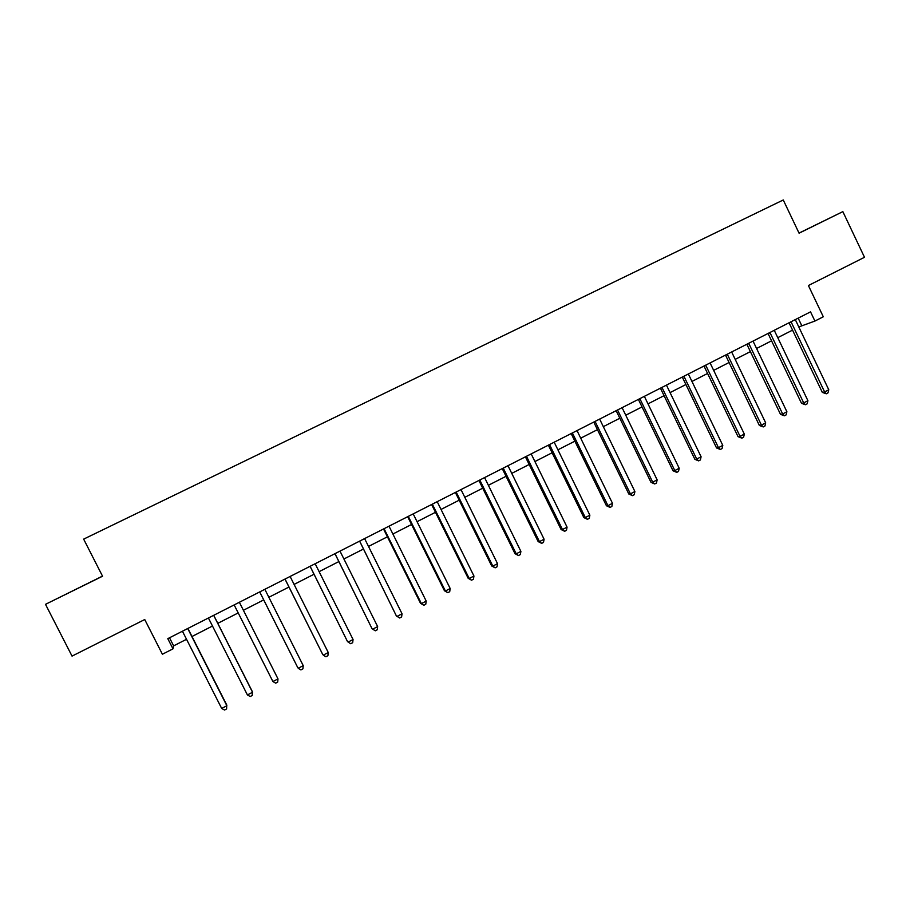 <?xml version="1.0" encoding="UTF-8"?>
<svg xmlns="http://www.w3.org/2000/svg" width="910" height="910" viewBox="0 0 910 910"><rect width="100%" height="100%" fill="white"/><g stroke="black" fill="none" stroke-linecap="round" stroke-linejoin="round"><path stroke-width="1.36" d="M76.645 588.952L93.81 580.443L76.645 588.952M799.048 233.165L818.34 223.655L799.037 233.119M102.5 576.11L45.5 604.331L72.038 656.11L144.736 619.528L162.401 654.244L172.98 648.841L173.628 645.872L186.573 639.264M45.5 604.331L102.557 576.223L83.652 539.13L783.26 199.972L799.071 233.199L842.853 211.632L799.026 233.096M842.853 211.632L864.5 257.291L808.398 285.524L823.3 316.782L814.916 321.059L810.537 311.857L167.793 638.661L172.98 648.841M798.764 326.952L814.916 321.059M191.987 636.499L212.519 626.023M217.786 623.339L238.249 612.908M243.368 610.291L263.661 599.94M268.825 597.301L288.845 587.098M294.055 584.436L313.802 574.358M319.08 571.673L338.554 561.732M343.878 559.013L363.09 549.219M368.47 546.466L387.421 536.798M392.858 534.034L411.548 524.49M417.03 521.703L435.469 512.296M440.997 509.463L459.186 500.193M464.771 497.338L482.709 488.192M488.34 485.314L506.04 476.294M511.716 473.393L529.176 464.487M534.898 461.563L552.12 452.782M557.887 449.836L574.87 441.168M580.682 438.21L597.438 429.656M603.296 426.676L619.824 418.236M625.727 415.233L642.028 406.918M647.965 403.881L664.05 395.679M670.033 392.62L685.901 384.532M691.918 381.461L707.57 373.475M713.633 370.381L729.069 362.51M735.166 359.393L750.397 351.624M756.54 348.496L771.555 340.829M777.731 337.678L792.553 330.125M798.172 318.147L801.664 325.473M169.522 637.785L173.628 645.872M791.245 322.14L789.095 322.879L822.333 392.415L824.608 391.937L791.029 321.776M828.771 389.753L827.963 392.915L826.303 393.791L824.608 391.937L828.771 389.753L795.294 319.615M826.303 393.791L822.333 392.415M770.167 332.855L768.074 333.56L801.517 403.346L803.712 402.902L769.951 332.503M807.909 400.696L807.124 403.869L805.452 404.745L803.712 402.902L807.909 400.696L774.251 330.307M805.452 404.745L801.517 403.346M748.919 343.661L746.894 344.333L780.518 414.368L782.657 413.959L748.702 343.298M786.888 411.741L786.115 414.903L784.431 415.79L782.657 413.959L786.888 411.741L753.036 341.102M784.431 415.79L780.518 414.368M727.499 354.559L725.554 355.184L759.372 425.471L761.431 425.095L727.272 354.195M765.685 422.866L764.935 426.039L763.24 426.926L761.431 425.095L765.685 422.866L731.651 351.977M763.24 426.926L759.372 425.471M705.898 365.536L704.033 366.127L738.044 436.663L740.035 436.334L705.682 365.172M744.323 434.081L743.595 437.255L741.878 438.154L740.035 436.334L744.323 434.081L710.084 362.931M741.878 438.154L738.044 436.663M684.138 376.603L682.341 377.161L716.545 447.947L718.468 447.652L683.91 376.239M722.79 445.388L722.074 448.562L720.345 449.472L718.468 447.652L722.79 445.388L688.358 373.987M720.345 449.472L716.545 447.947M662.196 387.762L660.467 388.274L694.876 459.322L696.719 459.072L661.968 387.398M701.087 456.774L700.393 459.959L698.641 460.87L696.719 459.072L701.087 456.774L666.45 385.123M698.641 460.87L694.876 459.322M640.071 399.012L638.422 399.49L673.025 470.788L674.799 470.572L639.844 398.648M679.201 468.263L678.519 471.448L676.767 472.37L674.799 470.572L679.201 468.263L644.36 396.35M676.767 472.37L673.025 470.788M617.776 410.353L616.195 410.785L651.003 482.346L652.709 482.175L617.549 409.989M657.134 479.854L656.474 483.028L654.711 483.961L652.709 482.175L657.134 479.854L622.099 407.669M654.711 483.961L651.003 482.346M595.288 421.785L593.798 422.183L628.799 493.993L630.425 493.88L595.06 421.421M634.896 491.525L634.259 494.71L632.473 495.654L630.425 493.88L634.896 491.525L599.644 419.089M632.473 495.654L628.799 493.993M572.617 433.319L571.207 433.672L606.424 505.744L607.96 505.664L572.39 432.944M612.476 503.298L611.85 506.483L610.053 507.427L607.96 505.664L612.476 503.298L577.008 430.589M610.053 507.427L606.424 505.744M549.754 444.945L548.423 445.252L583.856 517.585L585.312 517.562L549.526 444.569M589.862 515.174L589.259 518.359L587.439 519.314L585.312 517.562L589.862 515.174L554.19 442.192M587.439 519.314L583.856 517.585M526.708 456.661L525.457 456.922L561.095 529.529L562.482 529.54L526.481 456.285M567.066 527.14L566.475 530.325L564.655 531.292L562.482 529.54L567.066 527.14L531.178 453.897M564.655 531.292L561.095 529.529M503.469 468.479L502.309 468.695L538.151 541.575L539.459 541.632L503.241 468.104M544.078 539.209L543.509 542.394L541.666 543.361L539.459 541.632L544.078 539.209L507.985 465.692M541.666 543.361L538.151 541.575M480.036 480.4L478.956 480.571L515.026 553.712L516.232 553.826L479.798 480.025M520.895 551.38L520.361 554.565L518.495 555.544L516.232 553.826L520.895 551.38L484.586 477.591M518.495 555.544L515.026 553.712M456.399 492.412L455.409 492.549L491.696 565.963L492.822 566.111L456.172 492.037M497.52 563.643L497.008 566.839L495.131 567.829L492.822 566.111L497.52 563.643L460.995 489.58M495.131 567.829L491.696 565.963M432.568 504.538L431.67 504.618L468.172 578.305L469.219 578.51L432.33 504.151M473.951 576.019L473.45 579.215L471.562 580.205L469.219 578.51L473.951 576.019L437.198 501.683M471.562 580.205L468.172 578.305M408.533 516.755L407.725 516.789L444.444 590.749L445.399 591.011L408.294 516.38M450.177 588.497L449.711 591.693L447.8 592.694L445.399 591.011L450.177 588.497L413.197 513.888M447.8 592.694L444.444 590.749M384.293 529.085L383.576 529.074L420.522 603.307L421.387 603.614L384.054 528.699M426.21 601.089L425.755 604.274L423.832 605.286L421.387 603.614L426.21 601.089L389.002 526.185M423.832 605.286L420.522 603.307M359.848 541.518L396.396 615.968L359.609 541.131M402.038 613.772L401.606 616.969L399.661 617.992L397.181 616.332L402.038 613.772L364.603 538.595M399.661 617.992L396.396 615.968M335.198 554.053L372.065 628.742L334.948 553.667M377.65 626.581L377.24 629.777L375.284 630.801L372.747 629.151L377.65 626.581L339.987 551.107M375.284 630.801L372.065 628.742M310.321 566.702L347.529 641.618L310.083 566.316M353.057 639.491L352.682 642.688L350.703 643.723L348.12 642.085L353.057 639.491L315.156 563.734M285.239 579.454L322.777 654.609L284.989 579.067M328.26 652.515L327.896 655.701L325.905 656.747L323.266 655.132L328.26 652.515L290.108 576.462M259.93 592.319L297.809 667.712L259.691 591.932M303.235 665.642L302.905 668.839L300.891 669.896L298.207 668.281L303.235 665.642L264.856 589.316M239.364 602.272L277.994 678.894L272.92 681.556L234.154 604.911M277.994 678.894L277.686 682.09L275.662 683.16L272.92 681.556M213.668 615.331L252.536 692.26L247.418 694.944L208.413 618.004M213.725 615.308L252.332 691.589L252.252 695.456L250.204 696.525L247.418 694.944M187.733 628.526L226.852 705.739L221.687 708.458L182.432 631.221M187.904 628.435L226.749 705.011L226.601 708.935L224.531 710.028L221.687 708.458M640.037 398.944L638.388 399.422"/></g></svg>
